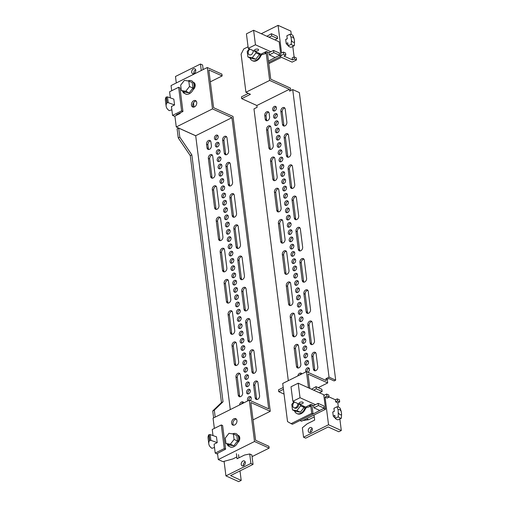 <?xml version="1.0" encoding="UTF-8"?>
<svg xmlns="http://www.w3.org/2000/svg" width="507" height="507" viewBox="0 0 507 507"><rect width="100%" height="100%" fill="white"/><g stroke="black" fill="none" stroke-linecap="round" stroke-linejoin="round"><path stroke-width="0.76" d="M236.82 365.338A2.89 2.041 -65.7 0 0 238.689 361.706L236.395 343.556A2.89 2.041 -65.7 0 0 235.394 342.01A2.89 2.041 -65.7 0 0 233.005 342.783A2.89 2.041 -65.7 0 0 232.022 345.73L234.316 363.887A2.89 2.041 -65.7 0 0 235.311 365.433A2.89 2.041 -65.7 0 0 236.82 365.338M250.274 400.562A2.478 1.749 -65.7 0 0 250.376 396.588A2.478 1.749 -65.7 0 0 249.083 396.67A2.478 1.749 -65.7 0 0 247.581 398.616A2.478 1.749 -65.7 0 0 247.917 400.803M250.946 397.095A2.478 1.749 -65.7 0 0 250.407 397.273A2.478 1.749 -65.7 0 0 248.81 400.359M250.464 341.946A2.89 2.041 -65.7 0 0 252.334 338.315L250.04 320.158A2.89 2.041 -65.7 0 0 249.038 318.611A2.89 2.041 -65.7 0 0 246.649 319.391A2.89 2.041 -65.7 0 0 245.667 322.338L247.961 340.495A2.89 2.041 -65.7 0 0 248.956 342.035A2.89 2.041 -65.7 0 0 250.464 341.946M226.8 154.584A2.89 2.041 -65.7 0 0 228.663 150.953L227.009 137.885A2.89 2.041 -65.7 0 0 226.014 136.339A2.89 2.041 -65.7 0 0 223.625 137.112A2.89 2.041 -65.7 0 0 222.636 140.065L224.29 153.133A2.89 2.041 -65.7 0 0 225.285 154.679A2.89 2.041 -65.7 0 0 226.8 154.584M209.53 149.299A2.89 2.041 -65.7 0 0 211.394 145.667L210.937 142.036A2.89 2.041 -65.7 0 0 209.936 140.49A2.89 2.041 -65.7 0 0 207.547 141.263A2.89 2.041 -65.7 0 0 206.564 144.216L207.021 147.841A2.89 2.041 -65.7 0 0 208.022 149.388A2.89 2.041 -65.7 0 0 209.53 149.299M257.714 399.313A2.89 2.041 -65.7 0 0 259.578 395.682L257.93 382.614A2.89 2.041 -65.7 0 0 256.929 381.068A2.89 2.041 -65.7 0 0 254.539 381.841A2.89 2.041 -65.7 0 0 253.557 384.788L255.205 397.862A2.89 2.041 -65.7 0 0 256.206 399.408A2.89 2.041 -65.7 0 0 257.714 399.313M240.768 396.563A2.89 2.041 -65.7 0 0 242.631 392.938L240.337 374.781A2.89 2.041 -65.7 0 0 239.342 373.234A2.89 2.041 -65.7 0 0 236.953 374.008A2.89 2.041 -65.7 0 0 235.964 376.961L238.258 395.111A2.89 2.041 -65.7 0 0 239.253 396.658A2.89 2.041 -65.7 0 0 240.768 396.563M254.413 373.171A2.89 2.041 -65.7 0 0 256.276 369.54L253.982 351.383A2.89 2.041 -65.7 0 0 252.987 349.843A2.89 2.041 -65.7 0 0 250.597 350.616A2.89 2.041 -65.7 0 0 249.609 353.563L251.903 371.72A2.89 2.041 -65.7 0 0 252.904 373.266A2.89 2.041 -65.7 0 0 254.413 373.171M193.706 100.716A3.511 2.484 -65.7 0 0 191.469 103.967A3.511 2.484 -65.7 0 0 192.654 107.002A3.511 2.484 -65.7 0 0 194.485 106.888A3.511 2.484 -65.7 0 0 196.716 103.643A3.511 2.484 -65.7 0 0 195.537 100.608A3.511 2.484 -65.7 0 0 193.706 100.716M196.139 101.045A3.511 2.484 -65.7 0 0 195.037 101.318A3.511 2.484 -65.7 0 0 192.913 104.068A3.511 2.484 -65.7 0 0 193.382 107.161M233.885 418.788A3.511 2.484 -65.7 0 0 231.655 422.039A3.511 2.484 -65.7 0 0 232.833 425.075A3.511 2.484 -65.7 0 0 234.665 424.961A3.511 2.484 -65.7 0 0 236.902 421.716A3.511 2.484 -65.7 0 0 235.723 418.681A3.511 2.484 -65.7 0 0 233.885 418.788M236.319 419.118A3.511 2.484 -65.7 0 0 235.216 419.39A3.511 2.484 -65.7 0 0 233.093 422.141A3.511 2.484 -65.7 0 0 233.562 425.234M246.522 310.715A2.89 2.041 -65.7 0 0 248.386 307.084L246.091 288.933A2.89 2.041 -65.7 0 0 245.096 287.387A2.89 2.041 -65.7 0 0 242.707 288.16A2.89 2.041 -65.7 0 0 241.719 291.113L244.013 309.264A2.89 2.041 -65.7 0 0 245.014 310.81A2.89 2.041 -65.7 0 0 246.522 310.715M242.574 279.49A2.89 2.041 -65.7 0 0 244.444 275.859L242.15 257.708A2.89 2.041 -65.7 0 0 241.148 256.162A2.89 2.041 -65.7 0 0 238.759 256.935A2.89 2.041 -65.7 0 0 237.777 259.882L240.071 278.039A2.89 2.041 -65.7 0 0 241.066 279.585A2.89 2.041 -65.7 0 0 242.574 279.49M238.632 248.265A2.89 2.041 -65.7 0 0 240.495 244.634L238.201 226.477A2.89 2.041 -65.7 0 0 237.206 224.937A2.89 2.041 -65.7 0 0 234.817 225.71A2.89 2.041 -65.7 0 0 233.828 228.657L236.123 246.814A2.89 2.041 -65.7 0 0 237.124 248.36A2.89 2.041 -65.7 0 0 238.632 248.265M234.69 217.04A2.89 2.041 -65.7 0 0 236.554 213.409L234.259 195.252A2.89 2.041 -65.7 0 0 233.264 193.706A2.89 2.041 -65.7 0 0 230.875 194.485A2.89 2.041 -65.7 0 0 229.886 197.432L232.181 215.589A2.89 2.041 -65.7 0 0 233.176 217.129A2.89 2.041 -65.7 0 0 234.69 217.04M230.742 185.809A2.89 2.041 -65.7 0 0 232.605 182.184L230.317 164.027A2.89 2.041 -65.7 0 0 229.316 162.481A2.89 2.041 -65.7 0 0 226.927 163.254A2.89 2.041 -65.7 0 0 225.945 166.207L228.232 184.358A2.89 2.041 -65.7 0 0 229.234 185.904A2.89 2.041 -65.7 0 0 230.742 185.809M248.164 389.408A2.478 1.749 -65.7 0 0 246.586 391.702A2.478 1.749 -65.7 0 0 247.416 393.844A2.478 1.749 -65.7 0 0 248.715 393.762A2.478 1.749 -65.7 0 0 250.287 391.474A2.478 1.749 -65.7 0 0 249.457 389.325A2.478 1.749 -65.7 0 0 248.164 389.408M250.027 389.832A2.478 1.749 -65.7 0 0 249.495 390.01A2.478 1.749 -65.7 0 0 248.177 393.939M247.245 382.145A2.478 1.749 -65.7 0 0 245.667 384.439A2.478 1.749 -65.7 0 0 246.503 386.581A2.478 1.749 -65.7 0 0 247.796 386.505A2.478 1.749 -65.7 0 0 249.374 384.211A2.478 1.749 -65.7 0 0 248.538 382.063A2.478 1.749 -65.7 0 0 247.245 382.145M249.114 382.57A2.478 1.749 -65.7 0 0 248.576 382.747A2.478 1.749 -65.7 0 0 247.258 386.676M246.326 374.882A2.478 1.749 -65.7 0 0 244.748 377.176A2.478 1.749 -65.7 0 0 245.584 379.318A2.478 1.749 -65.7 0 0 246.877 379.242A2.478 1.749 -65.7 0 0 248.455 376.948A2.478 1.749 -65.7 0 0 247.619 374.806A2.478 1.749 -65.7 0 0 246.326 374.882M248.196 375.307A2.478 1.749 -65.7 0 0 247.657 375.484A2.478 1.749 -65.7 0 0 246.339 379.413M245.407 367.619A2.478 1.749 -65.7 0 0 243.835 369.914A2.478 1.749 -65.7 0 0 244.666 372.056A2.478 1.749 -65.7 0 0 245.958 371.98A2.478 1.749 -65.7 0 0 247.536 369.685A2.478 1.749 -65.7 0 0 246.706 367.543A2.478 1.749 -65.7 0 0 245.407 367.619M247.277 368.05A2.478 1.749 -65.7 0 0 246.738 368.221A2.478 1.749 -65.7 0 0 245.426 372.151M244.494 360.357A2.478 1.749 -65.7 0 0 242.916 362.651A2.478 1.749 -65.7 0 0 243.747 364.793A2.478 1.749 -65.7 0 0 245.046 364.717A2.478 1.749 -65.7 0 0 246.617 362.423A2.478 1.749 -65.7 0 0 245.787 360.281A2.478 1.749 -65.7 0 0 244.494 360.357M246.358 360.788A2.478 1.749 -65.7 0 0 245.825 360.959A2.478 1.749 -65.7 0 0 244.507 364.888M243.575 353.1A2.478 1.749 -65.7 0 0 241.997 355.388A2.478 1.749 -65.7 0 0 242.834 357.536A2.478 1.749 -65.7 0 0 244.127 357.454A2.478 1.749 -65.7 0 0 245.705 355.16A2.478 1.749 -65.7 0 0 244.868 353.018A2.478 1.749 -65.7 0 0 243.575 353.1M245.445 353.525A2.478 1.749 -65.7 0 0 244.906 353.696A2.478 1.749 -65.7 0 0 243.588 357.631M242.657 345.837A2.478 1.749 -65.7 0 0 241.078 348.125A2.478 1.749 -65.7 0 0 241.915 350.274A2.478 1.749 -65.7 0 0 243.208 350.191A2.478 1.749 -65.7 0 0 244.786 347.897A2.478 1.749 -65.7 0 0 243.949 345.755A2.478 1.749 -65.7 0 0 242.657 345.837M244.526 346.262A2.478 1.749 -65.7 0 0 243.987 346.433A2.478 1.749 -65.7 0 0 242.669 350.369M241.738 338.575A2.478 1.749 -65.7 0 0 240.166 340.869A2.478 1.749 -65.7 0 0 240.996 343.011A2.478 1.749 -65.7 0 0 242.289 342.928A2.478 1.749 -65.7 0 0 243.867 340.641A2.478 1.749 -65.7 0 0 243.037 338.492A2.478 1.749 -65.7 0 0 241.738 338.575M243.607 338.999A2.478 1.749 -65.7 0 0 243.068 339.177A2.478 1.749 -65.7 0 0 241.757 343.106M240.825 331.312A2.478 1.749 -65.7 0 0 239.247 333.606A2.478 1.749 -65.7 0 0 240.077 335.748A2.478 1.749 -65.7 0 0 241.376 335.666A2.478 1.749 -65.7 0 0 242.948 333.378A2.478 1.749 -65.7 0 0 242.118 331.229A2.478 1.749 -65.7 0 0 240.825 331.312M242.688 331.736A2.478 1.749 -65.7 0 0 242.156 331.914A2.478 1.749 -65.7 0 0 240.838 335.843M239.906 324.049A2.478 1.749 -65.7 0 0 238.328 326.343A2.478 1.749 -65.7 0 0 239.165 328.485A2.478 1.749 -65.7 0 0 240.457 328.409A2.478 1.749 -65.7 0 0 242.035 326.115A2.478 1.749 -65.7 0 0 241.199 323.973A2.478 1.749 -65.7 0 0 239.906 324.049M241.776 324.474A2.478 1.749 -65.7 0 0 241.237 324.651A2.478 1.749 -65.7 0 0 239.919 328.58M238.987 316.786A2.478 1.749 -65.7 0 0 237.409 319.08A2.478 1.749 -65.7 0 0 238.246 321.223A2.478 1.749 -65.7 0 0 239.538 321.146A2.478 1.749 -65.7 0 0 241.117 318.852A2.478 1.749 -65.7 0 0 240.28 316.71A2.478 1.749 -65.7 0 0 238.987 316.786M240.857 317.211A2.478 1.749 -65.7 0 0 240.318 317.388A2.478 1.749 -65.7 0 0 239 321.318M238.068 309.524A2.478 1.749 -65.7 0 0 236.496 311.818A2.478 1.749 -65.7 0 0 237.327 313.96A2.478 1.749 -65.7 0 0 238.62 313.884A2.478 1.749 -65.7 0 0 240.198 311.59A2.478 1.749 -65.7 0 0 239.367 309.447A2.478 1.749 -65.7 0 0 238.068 309.524M239.938 309.954A2.478 1.749 -65.7 0 0 239.399 310.126A2.478 1.749 -65.7 0 0 238.087 314.055M237.156 302.261A2.478 1.749 -65.7 0 0 235.578 304.555A2.478 1.749 -65.7 0 0 236.408 306.703A2.478 1.749 -65.7 0 0 237.707 306.621A2.478 1.749 -65.7 0 0 239.279 304.327A2.478 1.749 -65.7 0 0 238.448 302.185A2.478 1.749 -65.7 0 0 237.156 302.261M239.019 302.692A2.478 1.749 -65.7 0 0 238.486 302.863A2.478 1.749 -65.7 0 0 237.168 306.792M236.237 295.004A2.478 1.749 -65.7 0 0 234.659 297.292A2.478 1.749 -65.7 0 0 235.495 299.441A2.478 1.749 -65.7 0 0 236.788 299.358A2.478 1.749 -65.7 0 0 238.366 297.064A2.478 1.749 -65.7 0 0 237.53 294.922A2.478 1.749 -65.7 0 0 236.237 295.004M238.1 295.429A2.478 1.749 -65.7 0 0 237.568 295.6A2.478 1.749 -65.7 0 0 236.249 299.536M235.318 287.742A2.478 1.749 -65.7 0 0 233.74 290.029A2.478 1.749 -65.7 0 0 234.576 292.178A2.478 1.749 -65.7 0 0 235.869 292.095A2.478 1.749 -65.7 0 0 237.447 289.808A2.478 1.749 -65.7 0 0 236.611 287.659A2.478 1.749 -65.7 0 0 235.318 287.742M237.187 288.166A2.478 1.749 -65.7 0 0 236.649 288.337A2.478 1.749 -65.7 0 0 235.33 292.273M234.399 280.479A2.478 1.749 -65.7 0 0 232.827 282.773A2.478 1.749 -65.7 0 0 233.657 284.915A2.478 1.749 -65.7 0 0 234.95 284.833A2.478 1.749 -65.7 0 0 236.528 282.545A2.478 1.749 -65.7 0 0 235.698 280.396A2.478 1.749 -65.7 0 0 234.399 280.479M236.268 280.903A2.478 1.749 -65.7 0 0 235.73 281.081A2.478 1.749 -65.7 0 0 234.418 285.01M233.486 273.216A2.478 1.749 -65.7 0 0 231.908 275.51A2.478 1.749 -65.7 0 0 232.738 277.652A2.478 1.749 -65.7 0 0 234.031 277.57A2.478 1.749 -65.7 0 0 235.609 275.282A2.478 1.749 -65.7 0 0 234.779 273.134A2.478 1.749 -65.7 0 0 233.486 273.216M235.349 273.641A2.478 1.749 -65.7 0 0 234.817 273.818A2.478 1.749 -65.7 0 0 233.499 277.747M232.567 265.953A2.478 1.749 -65.7 0 0 230.989 268.247A2.478 1.749 -65.7 0 0 231.826 270.389A2.478 1.749 -65.7 0 0 233.119 270.313A2.478 1.749 -65.7 0 0 234.697 268.019A2.478 1.749 -65.7 0 0 233.86 265.877A2.478 1.749 -65.7 0 0 232.567 265.953M234.43 266.378A2.478 1.749 -65.7 0 0 233.898 266.555A2.478 1.749 -65.7 0 0 232.58 270.485M231.648 258.69A2.478 1.749 -65.7 0 0 230.07 260.985A2.478 1.749 -65.7 0 0 230.907 263.127A2.478 1.749 -65.7 0 0 232.2 263.051A2.478 1.749 -65.7 0 0 233.778 260.756A2.478 1.749 -65.7 0 0 232.941 258.614A2.478 1.749 -65.7 0 0 231.648 258.69M233.518 259.115A2.478 1.749 -65.7 0 0 232.979 259.292A2.478 1.749 -65.7 0 0 231.661 263.222M230.729 251.428A2.478 1.749 -65.7 0 0 229.158 253.722A2.478 1.749 -65.7 0 0 229.988 255.864A2.478 1.749 -65.7 0 0 231.281 255.788A2.478 1.749 -65.7 0 0 232.859 253.494A2.478 1.749 -65.7 0 0 232.029 251.352A2.478 1.749 -65.7 0 0 230.729 251.428M232.599 251.859A2.478 1.749 -65.7 0 0 232.06 252.03A2.478 1.749 -65.7 0 0 230.748 255.959M229.817 244.165A2.478 1.749 -65.7 0 0 228.239 246.459A2.478 1.749 -65.7 0 0 229.069 248.607A2.478 1.749 -65.7 0 0 230.362 248.525A2.478 1.749 -65.7 0 0 231.94 246.231A2.478 1.749 -65.7 0 0 231.11 244.089A2.478 1.749 -65.7 0 0 229.817 244.165M231.68 244.596A2.478 1.749 -65.7 0 0 231.148 244.767A2.478 1.749 -65.7 0 0 229.829 248.703M228.898 236.908A2.478 1.749 -65.7 0 0 227.32 239.196A2.478 1.749 -65.7 0 0 228.15 241.345A2.478 1.749 -65.7 0 0 229.449 241.262A2.478 1.749 -65.7 0 0 231.027 238.968A2.478 1.749 -65.7 0 0 230.191 236.826A2.478 1.749 -65.7 0 0 228.898 236.908M230.761 237.333A2.478 1.749 -65.7 0 0 230.229 237.504A2.478 1.749 -65.7 0 0 228.911 241.44M227.979 229.646A2.478 1.749 -65.7 0 0 226.401 231.933A2.478 1.749 -65.7 0 0 227.237 234.082A2.478 1.749 -65.7 0 0 228.53 234A2.478 1.749 -65.7 0 0 230.108 231.712A2.478 1.749 -65.7 0 0 229.272 229.563A2.478 1.749 -65.7 0 0 227.979 229.646M229.848 230.07A2.478 1.749 -65.7 0 0 229.31 230.241A2.478 1.749 -65.7 0 0 227.992 234.177M227.06 222.383A2.478 1.749 -65.7 0 0 225.488 224.677A2.478 1.749 -65.7 0 0 226.318 226.819A2.478 1.749 -65.7 0 0 227.611 226.737A2.478 1.749 -65.7 0 0 229.189 224.449A2.478 1.749 -65.7 0 0 228.359 222.3A2.478 1.749 -65.7 0 0 227.06 222.383M228.93 222.807A2.478 1.749 -65.7 0 0 228.391 222.985A2.478 1.749 -65.7 0 0 227.079 226.914M226.147 215.12A2.478 1.749 -65.7 0 0 224.569 217.414A2.478 1.749 -65.7 0 0 225.4 219.556A2.478 1.749 -65.7 0 0 226.692 219.48A2.478 1.749 -65.7 0 0 228.27 217.186A2.478 1.749 -65.7 0 0 227.44 215.038A2.478 1.749 -65.7 0 0 226.147 215.12M228.011 215.545A2.478 1.749 -65.7 0 0 227.478 215.722A2.478 1.749 -65.7 0 0 226.16 219.651M225.228 207.857A2.478 1.749 -65.7 0 0 223.65 210.152A2.478 1.749 -65.7 0 0 224.481 212.294A2.478 1.749 -65.7 0 0 225.78 212.218A2.478 1.749 -65.7 0 0 227.358 209.923A2.478 1.749 -65.7 0 0 226.521 207.781A2.478 1.749 -65.7 0 0 225.228 207.857M227.092 208.282A2.478 1.749 -65.7 0 0 226.559 208.459A2.478 1.749 -65.7 0 0 225.241 212.389M224.309 200.595A2.478 1.749 -65.7 0 0 222.731 202.889A2.478 1.749 -65.7 0 0 223.568 205.031A2.478 1.749 -65.7 0 0 224.861 204.955A2.478 1.749 -65.7 0 0 226.439 202.661A2.478 1.749 -65.7 0 0 225.602 200.518A2.478 1.749 -65.7 0 0 224.309 200.595M226.179 201.025A2.478 1.749 -65.7 0 0 225.64 201.197A2.478 1.749 -65.7 0 0 224.322 205.126M223.391 193.332A2.478 1.749 -65.7 0 0 221.812 195.626A2.478 1.749 -65.7 0 0 222.649 197.768A2.478 1.749 -65.7 0 0 223.942 197.692A2.478 1.749 -65.7 0 0 225.52 195.398A2.478 1.749 -65.7 0 0 224.69 193.256A2.478 1.749 -65.7 0 0 223.391 193.332M225.26 193.763A2.478 1.749 -65.7 0 0 224.721 193.934A2.478 1.749 -65.7 0 0 223.41 197.863M222.478 186.075A2.478 1.749 -65.7 0 0 220.9 188.363A2.478 1.749 -65.7 0 0 221.73 190.512A2.478 1.749 -65.7 0 0 223.023 190.429A2.478 1.749 -65.7 0 0 224.601 188.135A2.478 1.749 -65.7 0 0 223.771 185.993A2.478 1.749 -65.7 0 0 222.478 186.075M224.341 186.5A2.478 1.749 -65.7 0 0 223.809 186.671A2.478 1.749 -65.7 0 0 222.491 190.607M221.559 178.813A2.478 1.749 -65.7 0 0 219.981 181.1A2.478 1.749 -65.7 0 0 220.811 183.249A2.478 1.749 -65.7 0 0 222.11 183.166A2.478 1.749 -65.7 0 0 223.682 180.872A2.478 1.749 -65.7 0 0 222.852 178.73A2.478 1.749 -65.7 0 0 221.559 178.813M223.422 179.237A2.478 1.749 -65.7 0 0 222.89 179.408A2.478 1.749 -65.7 0 0 221.572 183.344M220.64 171.55A2.478 1.749 -65.7 0 0 219.062 173.844A2.478 1.749 -65.7 0 0 219.899 175.986A2.478 1.749 -65.7 0 0 221.191 175.904A2.478 1.749 -65.7 0 0 222.769 173.616A2.478 1.749 -65.7 0 0 221.933 171.467A2.478 1.749 -65.7 0 0 220.64 171.55M222.51 171.974A2.478 1.749 -65.7 0 0 221.971 172.152A2.478 1.749 -65.7 0 0 220.653 176.081M219.721 164.287A2.478 1.749 -65.7 0 0 218.143 166.581A2.478 1.749 -65.7 0 0 218.98 168.723A2.478 1.749 -65.7 0 0 220.272 168.641A2.478 1.749 -65.7 0 0 221.851 166.353A2.478 1.749 -65.7 0 0 221.014 164.205A2.478 1.749 -65.7 0 0 219.721 164.287M221.591 164.712A2.478 1.749 -65.7 0 0 221.052 164.889A2.478 1.749 -65.7 0 0 219.74 168.818M218.809 157.024A2.478 1.749 -65.7 0 0 217.23 159.318A2.478 1.749 -65.7 0 0 218.061 161.46A2.478 1.749 -65.7 0 0 219.354 161.384A2.478 1.749 -65.7 0 0 220.932 159.09A2.478 1.749 -65.7 0 0 220.101 156.948A2.478 1.749 -65.7 0 0 218.809 157.024M220.672 157.449A2.478 1.749 -65.7 0 0 220.133 157.626A2.478 1.749 -65.7 0 0 218.821 161.556M217.89 149.761A2.478 1.749 -65.7 0 0 216.312 152.056A2.478 1.749 -65.7 0 0 217.142 154.198A2.478 1.749 -65.7 0 0 218.441 154.122A2.478 1.749 -65.7 0 0 220.013 151.827A2.478 1.749 -65.7 0 0 219.182 149.685A2.478 1.749 -65.7 0 0 217.89 149.761M219.753 150.186A2.478 1.749 -65.7 0 0 219.22 150.364A2.478 1.749 -65.7 0 0 217.902 154.293M216.971 142.499A2.478 1.749 -65.7 0 0 215.393 144.793A2.478 1.749 -65.7 0 0 216.229 146.935A2.478 1.749 -65.7 0 0 217.522 146.859A2.478 1.749 -65.7 0 0 219.1 144.565A2.478 1.749 -65.7 0 0 218.263 142.423A2.478 1.749 -65.7 0 0 216.971 142.499M218.84 142.93A2.478 1.749 -65.7 0 0 218.302 143.101A2.478 1.749 -65.7 0 0 216.983 147.03M216.052 135.236A2.478 1.749 -65.7 0 0 214.474 137.53A2.478 1.749 -65.7 0 0 215.31 139.679A2.478 1.749 -65.7 0 0 216.603 139.596A2.478 1.749 -65.7 0 0 218.181 137.302A2.478 1.749 -65.7 0 0 217.345 135.16A2.478 1.749 -65.7 0 0 216.052 135.236M217.921 135.667A2.478 1.749 -65.7 0 0 217.383 135.838A2.478 1.749 -65.7 0 0 216.064 139.767M232.878 334.113A2.89 2.041 -65.7 0 0 234.741 330.482L232.447 312.325A2.89 2.041 -65.7 0 0 231.452 310.785A2.89 2.041 -65.7 0 0 229.063 311.558A2.89 2.041 -65.7 0 0 228.074 314.505L230.368 332.662A2.89 2.041 -65.7 0 0 231.369 334.208A2.89 2.041 -65.7 0 0 232.878 334.113M228.93 302.888A2.89 2.041 -65.7 0 0 230.799 299.257L228.505 281.1A2.89 2.041 -65.7 0 0 227.504 279.553A2.89 2.041 -65.7 0 0 225.114 280.333A2.89 2.041 -65.7 0 0 224.132 283.28L226.426 301.437A2.89 2.041 -65.7 0 0 227.421 302.977A2.89 2.041 -65.7 0 0 228.93 302.888M224.988 271.663A2.89 2.041 -65.7 0 0 226.851 268.032L224.557 249.875A2.89 2.041 -65.7 0 0 223.562 248.329A2.89 2.041 -65.7 0 0 221.172 249.102A2.89 2.041 -65.7 0 0 220.184 252.055L222.478 270.206A2.89 2.041 -65.7 0 0 223.479 271.752A2.89 2.041 -65.7 0 0 224.988 271.663M221.039 240.432A2.89 2.041 -65.7 0 0 222.909 236.801L220.615 218.65A2.89 2.041 -65.7 0 0 219.62 217.104A2.89 2.041 -65.7 0 0 217.224 217.877A2.89 2.041 -65.7 0 0 216.242 220.824L218.536 238.981A2.89 2.041 -65.7 0 0 219.531 240.527A2.89 2.041 -65.7 0 0 221.039 240.432M217.097 209.207A2.89 2.041 -65.7 0 0 218.961 205.576L216.666 187.419A2.89 2.041 -65.7 0 0 215.671 185.879A2.89 2.041 -65.7 0 0 213.282 186.652A2.89 2.041 -65.7 0 0 212.294 189.599L214.588 207.756A2.89 2.041 -65.7 0 0 215.589 209.302A2.89 2.041 -65.7 0 0 217.097 209.207M213.155 177.982A2.89 2.041 -65.7 0 0 215.019 174.351L212.725 156.194A2.89 2.041 -65.7 0 0 211.73 154.648A2.89 2.041 -65.7 0 0 209.34 155.427A2.89 2.041 -65.7 0 0 208.352 158.374L210.646 176.531A2.89 2.041 -65.7 0 0 211.641 178.071A2.89 2.041 -65.7 0 0 213.155 177.982M210.335 81.823L222.142 75.942L221.908 74.123L207.274 67.52L171.043 85.575L171.696 90.74M222.142 75.942L208.833 69.934L213.605 107.699L233.03 116.464L270.275 411.297L250.851 402.533L255.623 440.291L268.925 446.299L269.154 448.112L254.52 441.508L249.292 400.118L268.716 408.883L231.927 117.681L212.503 108.91L207.274 67.52M212.313 155.123A2.89 2.041 -65.7 0 0 209.683 158.976L211.977 177.127A2.89 2.041 -65.7 0 0 212.389 178.198M216.261 186.348A2.89 2.041 -65.7 0 0 213.624 190.201L215.919 208.358A2.89 2.041 -65.7 0 0 216.331 209.429M220.203 217.579A2.89 2.041 -65.7 0 0 217.573 221.426L219.867 239.583A2.89 2.041 -65.7 0 0 220.279 240.654M224.151 248.804A2.89 2.041 -65.7 0 0 221.515 252.651L223.809 270.808A2.89 2.041 -65.7 0 0 224.221 271.879M228.093 280.029A2.89 2.041 -65.7 0 0 225.463 283.882L227.757 302.033A2.89 2.041 -65.7 0 0 228.163 303.104M232.035 311.254A2.89 2.041 -65.7 0 0 229.405 315.107L231.699 333.264A2.89 2.041 -65.7 0 0 232.111 334.335M229.905 162.956A2.89 2.041 -65.7 0 0 227.269 166.803L229.563 184.96A2.89 2.041 -65.7 0 0 229.975 186.031M233.847 194.181A2.89 2.041 -65.7 0 0 231.217 198.034L233.512 216.185A2.89 2.041 -65.7 0 0 233.923 217.256M237.796 225.406A2.89 2.041 -65.7 0 0 235.159 229.259L237.453 247.416A2.89 2.041 -65.7 0 0 237.865 248.487M241.738 256.637A2.89 2.041 -65.7 0 0 239.108 260.484L241.402 278.641A2.89 2.041 -65.7 0 0 241.814 279.712M245.686 287.862A2.89 2.041 -65.7 0 0 243.049 291.709L245.344 309.866A2.89 2.041 -65.7 0 0 245.756 310.937M193.091 89.733A4.335 3.067 -65.7 0 0 195.189 85.715A4.335 3.067 -65.7 0 0 193.674 82.426M182.71 91.178A4.335 3.067 -65.7 0 0 184.174 93.282A4.335 3.067 -65.7 0 0 184.744 93.453M231.927 117.681L195.696 135.73L176.271 126.965L174.896 116.071L180.207 113.429L180.137 112.884M176.271 126.965L212.503 108.91M236.395 457.162L232.802 458.955L222.934 461.662L218.289 459.564L254.52 441.508M252.061 456.63L269.154 448.112M213.618 417.888L212.744 410.955L221.47 402.564L190.283 155.655L178.249 137.904L177.108 128.879L178.673 128.1L195.702 135.787L230.292 409.58M235.983 342.485A2.89 2.041 -65.7 0 0 233.353 346.332L235.647 364.489A2.89 2.041 -65.7 0 0 236.053 365.56M249.628 319.087A2.89 2.041 -65.7 0 0 246.998 322.94L249.292 341.091A2.89 2.041 -65.7 0 0 249.698 342.162M226.604 136.814A2.89 2.041 -65.7 0 0 223.967 140.661L225.621 153.735A2.89 2.041 -65.7 0 0 226.033 154.806M210.525 140.965A2.89 2.041 -65.7 0 0 207.895 144.812L208.352 148.443A2.89 2.041 -65.7 0 0 208.764 149.514M243.55 402.393A2.89 2.041 -65.7 0 0 241.364 404.066M257.518 381.543A2.89 2.041 -65.7 0 0 254.888 385.39L256.536 398.464A2.89 2.041 -65.7 0 0 256.948 399.535M239.925 373.71A2.89 2.041 -65.7 0 0 237.295 377.557L239.589 395.714A2.89 2.041 -65.7 0 0 240.001 396.785M253.57 350.312A2.89 2.041 -65.7 0 0 250.94 354.165L253.234 372.322A2.89 2.041 -65.7 0 0 253.646 373.393M253.044 419.885L270.275 411.297M237.675 442.662A4.335 3.067 -65.7 0 0 239.779 438.644A4.335 3.067 -65.7 0 0 238.265 435.355M227.294 444.107A4.335 3.067 -65.7 0 0 228.758 446.217A4.335 3.067 -65.7 0 0 229.329 446.382M214.353 428.421L213.06 418.174L249.292 400.118M218.289 459.564L217.509 453.391L225.602 449.164L222.624 425.563L221.293 424.961L212.237 429.473L213.003 435.57M215.183 417.109L214.309 410.176L223.036 401.785L191.842 154.882L179.814 137.124L178.673 128.1M243.804 402.85A2.89 2.041 -65.7 0 0 242.967 401.918A2.89 2.041 -65.7 0 0 239.583 404.954M178.249 137.904L179.814 137.124M190.283 155.655L191.842 154.882M221.47 402.564L223.036 401.785M212.744 410.955L214.309 410.176M295.03 336.591A2.89 2.041 -65.7 0 0 296.893 332.96L294.599 314.803A2.89 2.041 -65.7 0 0 293.604 313.256A2.89 2.041 -65.7 0 0 291.214 314.029A2.89 2.041 -65.7 0 0 290.226 316.983L292.52 335.133A2.89 2.041 -65.7 0 0 293.521 336.68A2.89 2.041 -65.7 0 0 295.03 336.591M307.85 372.265A2.478 1.749 -65.7 0 0 309.416 369.971A2.478 1.749 -65.7 0 0 308.579 367.835A2.478 1.749 -65.7 0 0 307.286 367.917A2.478 1.749 -65.7 0 0 305.981 371.865M307.071 371.916A2.478 1.749 114.3 0 1 308.617 368.519A2.478 1.749 114.3 0 1 309.156 368.342M308.674 313.193A2.89 2.041 -65.7 0 0 310.538 309.562L308.243 291.405A2.89 2.041 -65.7 0 0 307.248 289.865A2.89 2.041 -65.7 0 0 304.859 290.638A2.89 2.041 -65.7 0 0 303.87 293.585L306.165 311.742A2.89 2.041 -65.7 0 0 307.166 313.288A2.89 2.041 -65.7 0 0 308.674 313.193M285.004 125.837A2.89 2.041 -65.7 0 0 286.867 122.206L285.219 109.132A2.89 2.041 -65.7 0 0 284.218 107.585A2.89 2.041 -65.7 0 0 281.829 108.365A2.89 2.041 -65.7 0 0 280.846 111.312L282.494 124.38A2.89 2.041 -65.7 0 0 283.495 125.926A2.89 2.041 -65.7 0 0 285.004 125.837M267.734 120.546A2.89 2.041 -65.7 0 0 269.604 116.914L269.141 113.283A2.89 2.041 -65.7 0 0 268.146 111.736A2.89 2.041 -65.7 0 0 265.757 112.516A2.89 2.041 -65.7 0 0 264.768 115.463L265.231 119.094A2.89 2.041 -65.7 0 0 266.226 120.641A2.89 2.041 -65.7 0 0 267.734 120.546M315.918 370.56A2.89 2.041 -65.7 0 0 317.788 366.929L316.134 353.861A2.89 2.041 -65.7 0 0 315.139 352.314A2.89 2.041 -65.7 0 0 312.749 353.087A2.89 2.041 -65.7 0 0 311.761 356.041L313.415 369.109A2.89 2.041 -65.7 0 0 314.41 370.655A2.89 2.041 -65.7 0 0 315.918 370.56M298.972 367.816A2.89 2.041 -65.7 0 0 300.841 364.184L298.547 346.028A2.89 2.041 -65.7 0 0 297.546 344.481A2.89 2.041 -65.7 0 0 295.156 345.261A2.89 2.041 -65.7 0 0 294.174 348.208L296.468 366.365A2.89 2.041 -65.7 0 0 297.463 367.905A2.89 2.041 -65.7 0 0 298.972 367.816M312.616 344.418A2.89 2.041 -65.7 0 0 314.486 340.786L312.192 322.636A2.89 2.041 -65.7 0 0 311.19 321.089A2.89 2.041 -65.7 0 0 308.801 321.863A2.89 2.041 -65.7 0 0 307.819 324.81L310.113 342.966A2.89 2.041 -65.7 0 0 311.108 344.513A2.89 2.041 -65.7 0 0 312.616 344.418M304.726 281.968A2.89 2.041 -65.7 0 0 306.596 278.337L304.301 260.18A2.89 2.041 -65.7 0 0 303.3 258.633A2.89 2.041 -65.7 0 0 300.911 259.413A2.89 2.041 -65.7 0 0 299.929 262.36L302.223 280.517A2.89 2.041 -65.7 0 0 303.218 282.057A2.89 2.041 -65.7 0 0 304.726 281.968M300.784 250.737A2.89 2.041 -65.7 0 0 302.647 247.112L300.353 228.955A2.89 2.041 -65.7 0 0 299.358 227.409A2.89 2.041 -65.7 0 0 296.969 228.182A2.89 2.041 -65.7 0 0 295.98 231.135L298.274 249.286A2.89 2.041 -65.7 0 0 299.276 250.832A2.89 2.041 -65.7 0 0 300.784 250.737M296.836 219.512A2.89 2.041 -65.7 0 0 298.705 215.881L296.411 197.73A2.89 2.041 -65.7 0 0 295.41 196.184A2.89 2.041 -65.7 0 0 293.021 196.957A2.89 2.041 -65.7 0 0 292.038 199.904L294.333 218.061A2.89 2.041 -65.7 0 0 295.328 219.607A2.89 2.041 -65.7 0 0 296.836 219.512M292.894 188.287A2.89 2.041 -65.7 0 0 294.757 184.656L292.463 166.499A2.89 2.041 -65.7 0 0 291.468 164.959A2.89 2.041 -65.7 0 0 289.079 165.732A2.89 2.041 -65.7 0 0 288.09 168.679L290.384 186.836A2.89 2.041 -65.7 0 0 291.386 188.382A2.89 2.041 -65.7 0 0 292.894 188.287M288.952 157.062A2.89 2.041 -65.7 0 0 290.815 153.431L288.521 135.274A2.89 2.041 -65.7 0 0 287.526 133.728A2.89 2.041 -65.7 0 0 285.137 134.507A2.89 2.041 -65.7 0 0 284.148 137.454L286.442 155.611A2.89 2.041 -65.7 0 0 287.437 157.151A2.89 2.041 -65.7 0 0 288.952 157.062M306.367 360.654A2.478 1.749 -65.7 0 0 304.789 362.949A2.478 1.749 -65.7 0 0 305.626 365.091A2.478 1.749 -65.7 0 0 306.919 365.015A2.478 1.749 -65.7 0 0 308.497 362.72A2.478 1.749 -65.7 0 0 307.66 360.578A2.478 1.749 -65.7 0 0 306.367 360.654M306.38 365.186A2.478 1.749 114.3 0 1 307.698 361.257A2.478 1.749 114.3 0 1 308.237 361.079M305.448 353.392A2.478 1.749 -65.7 0 0 303.877 355.686A2.478 1.749 -65.7 0 0 304.707 357.828A2.478 1.749 -65.7 0 0 306 357.752A2.478 1.749 -65.7 0 0 307.578 355.458A2.478 1.749 -65.7 0 0 306.748 353.316A2.478 1.749 -65.7 0 0 305.448 353.392M305.468 357.923A2.478 1.749 114.3 0 1 306.779 353.994A2.478 1.749 114.3 0 1 307.318 353.823M304.536 346.129A2.478 1.749 -65.7 0 0 302.958 348.423A2.478 1.749 -65.7 0 0 303.788 350.565A2.478 1.749 -65.7 0 0 305.087 350.489A2.478 1.749 -65.7 0 0 306.659 348.195A2.478 1.749 -65.7 0 0 305.829 346.053A2.478 1.749 -65.7 0 0 304.536 346.129M304.549 350.66A2.478 1.749 114.3 0 1 305.867 346.731A2.478 1.749 114.3 0 1 306.399 346.56M303.617 338.872A2.478 1.749 -65.7 0 0 302.039 341.16A2.478 1.749 -65.7 0 0 302.875 343.309A2.478 1.749 -65.7 0 0 304.168 343.226A2.478 1.749 -65.7 0 0 305.746 340.932A2.478 1.749 -65.7 0 0 304.91 338.79A2.478 1.749 -65.7 0 0 303.617 338.872M303.63 343.404A2.478 1.749 114.3 0 1 304.948 339.468A2.478 1.749 114.3 0 1 305.487 339.297M302.698 331.61A2.478 1.749 -65.7 0 0 301.12 333.898A2.478 1.749 -65.7 0 0 301.957 336.046A2.478 1.749 -65.7 0 0 303.249 335.964A2.478 1.749 -65.7 0 0 304.827 333.669A2.478 1.749 -65.7 0 0 303.991 331.527A2.478 1.749 -65.7 0 0 302.698 331.61M302.711 336.141A2.478 1.749 114.3 0 1 304.029 332.205A2.478 1.749 114.3 0 1 304.568 332.034M301.779 324.347A2.478 1.749 -65.7 0 0 300.207 326.641A2.478 1.749 -65.7 0 0 301.038 328.783A2.478 1.749 -65.7 0 0 302.33 328.701A2.478 1.749 -65.7 0 0 303.908 326.413A2.478 1.749 -65.7 0 0 303.078 324.265A2.478 1.749 -65.7 0 0 301.779 324.347M301.798 328.878A2.478 1.749 114.3 0 1 303.11 324.949A2.478 1.749 114.3 0 1 303.649 324.772M300.866 317.084A2.478 1.749 -65.7 0 0 299.288 319.378A2.478 1.749 -65.7 0 0 300.119 321.52A2.478 1.749 -65.7 0 0 301.418 321.438A2.478 1.749 -65.7 0 0 302.99 319.15A2.478 1.749 -65.7 0 0 302.159 317.002A2.478 1.749 -65.7 0 0 300.866 317.084M300.879 321.615A2.478 1.749 114.3 0 1 302.197 317.686A2.478 1.749 114.3 0 1 302.73 317.509M299.948 309.821A2.478 1.749 -65.7 0 0 298.37 312.116A2.478 1.749 -65.7 0 0 299.206 314.258A2.478 1.749 -65.7 0 0 300.499 314.182A2.478 1.749 -65.7 0 0 302.077 311.887A2.478 1.749 -65.7 0 0 301.24 309.745A2.478 1.749 -65.7 0 0 299.948 309.821M299.96 314.353A2.478 1.749 114.3 0 1 301.278 310.423A2.478 1.749 114.3 0 1 301.817 310.246M299.029 302.559A2.478 1.749 -65.7 0 0 297.451 304.853A2.478 1.749 -65.7 0 0 298.287 306.995A2.478 1.749 -65.7 0 0 299.58 306.919A2.478 1.749 -65.7 0 0 301.158 304.625A2.478 1.749 -65.7 0 0 300.321 302.483A2.478 1.749 -65.7 0 0 299.029 302.559M299.041 307.09A2.478 1.749 114.3 0 1 300.359 303.161A2.478 1.749 114.3 0 1 300.898 302.983M298.11 295.296A2.478 1.749 -65.7 0 0 296.538 297.59A2.478 1.749 -65.7 0 0 297.368 299.732A2.478 1.749 -65.7 0 0 298.661 299.656A2.478 1.749 -65.7 0 0 300.239 297.362A2.478 1.749 -65.7 0 0 299.409 295.22A2.478 1.749 -65.7 0 0 298.11 295.296M298.129 299.827A2.478 1.749 114.3 0 1 299.441 295.898A2.478 1.749 114.3 0 1 299.979 295.727M297.197 288.033A2.478 1.749 -65.7 0 0 295.619 290.327A2.478 1.749 -65.7 0 0 296.449 292.476A2.478 1.749 -65.7 0 0 297.748 292.393A2.478 1.749 -65.7 0 0 299.32 290.099A2.478 1.749 -65.7 0 0 298.49 287.957A2.478 1.749 -65.7 0 0 297.197 288.033M297.21 292.571A2.478 1.749 114.3 0 1 298.528 288.635A2.478 1.749 114.3 0 1 299.06 288.464M296.278 280.777A2.478 1.749 -65.7 0 0 294.7 283.064A2.478 1.749 -65.7 0 0 295.537 285.213A2.478 1.749 -65.7 0 0 296.829 285.13A2.478 1.749 -65.7 0 0 298.408 282.836A2.478 1.749 -65.7 0 0 297.571 280.694A2.478 1.749 -65.7 0 0 296.278 280.777M296.291 285.308A2.478 1.749 114.3 0 1 297.609 281.372A2.478 1.749 114.3 0 1 298.141 281.201M295.359 273.514A2.478 1.749 -65.7 0 0 293.781 275.802A2.478 1.749 -65.7 0 0 294.618 277.95A2.478 1.749 -65.7 0 0 295.911 277.868A2.478 1.749 -65.7 0 0 297.489 275.58A2.478 1.749 -65.7 0 0 296.652 273.431A2.478 1.749 -65.7 0 0 295.359 273.514M295.372 278.045A2.478 1.749 114.3 0 1 296.69 274.11A2.478 1.749 114.3 0 1 297.229 273.938M294.44 266.251A2.478 1.749 -65.7 0 0 292.869 268.545A2.478 1.749 -65.7 0 0 293.699 270.687A2.478 1.749 -65.7 0 0 294.992 270.605A2.478 1.749 -65.7 0 0 296.57 268.317A2.478 1.749 -65.7 0 0 295.739 266.169A2.478 1.749 -65.7 0 0 294.44 266.251M294.459 270.782A2.478 1.749 114.3 0 1 295.771 266.853A2.478 1.749 114.3 0 1 296.31 266.676M293.528 258.988A2.478 1.749 -65.7 0 0 291.95 261.282A2.478 1.749 -65.7 0 0 292.78 263.425A2.478 1.749 -65.7 0 0 294.073 263.348A2.478 1.749 -65.7 0 0 295.651 261.054A2.478 1.749 -65.7 0 0 294.82 258.906A2.478 1.749 -65.7 0 0 293.528 258.988M293.54 263.52A2.478 1.749 114.3 0 1 294.859 259.59A2.478 1.749 114.3 0 1 295.391 259.413M292.609 251.726A2.478 1.749 -65.7 0 0 291.031 254.02A2.478 1.749 -65.7 0 0 291.867 256.162A2.478 1.749 -65.7 0 0 293.16 256.086A2.478 1.749 -65.7 0 0 294.738 253.792A2.478 1.749 -65.7 0 0 293.902 251.649A2.478 1.749 -65.7 0 0 292.609 251.726M292.621 256.257A2.478 1.749 114.3 0 1 293.94 252.328A2.478 1.749 114.3 0 1 294.472 252.15M291.69 244.463A2.478 1.749 -65.7 0 0 290.112 246.757A2.478 1.749 -65.7 0 0 290.948 248.899A2.478 1.749 -65.7 0 0 292.241 248.823A2.478 1.749 -65.7 0 0 293.819 246.529A2.478 1.749 -65.7 0 0 292.983 244.387A2.478 1.749 -65.7 0 0 291.69 244.463M291.702 248.994A2.478 1.749 114.3 0 1 293.021 245.065A2.478 1.749 114.3 0 1 293.559 244.887M290.771 237.2A2.478 1.749 -65.7 0 0 289.199 239.494A2.478 1.749 -65.7 0 0 290.029 241.636A2.478 1.749 -65.7 0 0 291.322 241.56A2.478 1.749 -65.7 0 0 292.9 239.266A2.478 1.749 -65.7 0 0 292.07 237.124A2.478 1.749 -65.7 0 0 290.771 237.2M290.79 241.731A2.478 1.749 114.3 0 1 292.102 237.802A2.478 1.749 114.3 0 1 292.64 237.631M289.858 229.944A2.478 1.749 -65.7 0 0 288.28 232.231A2.478 1.749 -65.7 0 0 289.11 234.38A2.478 1.749 -65.7 0 0 290.403 234.297A2.478 1.749 -65.7 0 0 291.981 232.003A2.478 1.749 -65.7 0 0 291.151 229.861A2.478 1.749 -65.7 0 0 289.858 229.944M289.871 234.475A2.478 1.749 114.3 0 1 291.189 230.539A2.478 1.749 114.3 0 1 291.721 230.368M288.939 222.681A2.478 1.749 -65.7 0 0 287.361 224.969A2.478 1.749 -65.7 0 0 288.191 227.117A2.478 1.749 -65.7 0 0 289.491 227.035A2.478 1.749 -65.7 0 0 291.069 224.74A2.478 1.749 -65.7 0 0 290.232 222.598A2.478 1.749 -65.7 0 0 288.939 222.681M288.952 227.212A2.478 1.749 114.3 0 1 290.27 223.276A2.478 1.749 114.3 0 1 290.803 223.105M288.02 215.418A2.478 1.749 -65.7 0 0 286.442 217.706A2.478 1.749 -65.7 0 0 287.279 219.854A2.478 1.749 -65.7 0 0 288.572 219.772A2.478 1.749 -65.7 0 0 290.15 217.484A2.478 1.749 -65.7 0 0 289.313 215.336A2.478 1.749 -65.7 0 0 288.02 215.418M288.033 219.949A2.478 1.749 114.3 0 1 289.351 216.02A2.478 1.749 114.3 0 1 289.89 215.843M287.101 208.155A2.478 1.749 -65.7 0 0 285.53 210.449A2.478 1.749 -65.7 0 0 286.36 212.591A2.478 1.749 -65.7 0 0 287.653 212.509A2.478 1.749 -65.7 0 0 289.231 210.221A2.478 1.749 -65.7 0 0 288.401 208.073A2.478 1.749 -65.7 0 0 287.101 208.155M287.12 212.687A2.478 1.749 114.3 0 1 288.432 208.757A2.478 1.749 114.3 0 1 288.971 208.58M286.189 200.892A2.478 1.749 -65.7 0 0 284.611 203.187A2.478 1.749 -65.7 0 0 285.441 205.329A2.478 1.749 -65.7 0 0 286.734 205.253A2.478 1.749 -65.7 0 0 288.312 202.958A2.478 1.749 -65.7 0 0 287.482 200.81A2.478 1.749 -65.7 0 0 286.189 200.892M286.202 205.424A2.478 1.749 114.3 0 1 287.52 201.494A2.478 1.749 114.3 0 1 288.052 201.317M285.27 193.63A2.478 1.749 -65.7 0 0 283.692 195.924A2.478 1.749 -65.7 0 0 284.522 198.066A2.478 1.749 -65.7 0 0 285.821 197.99A2.478 1.749 -65.7 0 0 287.393 195.696A2.478 1.749 -65.7 0 0 286.563 193.554A2.478 1.749 -65.7 0 0 285.27 193.63M285.283 198.161A2.478 1.749 114.3 0 1 286.601 194.232A2.478 1.749 114.3 0 1 287.133 194.054M284.351 186.367A2.478 1.749 -65.7 0 0 282.773 188.661A2.478 1.749 -65.7 0 0 283.609 190.803A2.478 1.749 -65.7 0 0 284.902 190.727A2.478 1.749 -65.7 0 0 286.48 188.433A2.478 1.749 -65.7 0 0 285.644 186.291A2.478 1.749 -65.7 0 0 284.351 186.367M284.364 190.898A2.478 1.749 114.3 0 1 285.682 186.969A2.478 1.749 114.3 0 1 286.221 186.798M283.432 179.104A2.478 1.749 -65.7 0 0 281.854 181.398A2.478 1.749 -65.7 0 0 282.691 183.54A2.478 1.749 -65.7 0 0 283.983 183.464A2.478 1.749 -65.7 0 0 285.561 181.17A2.478 1.749 -65.7 0 0 284.731 179.028A2.478 1.749 -65.7 0 0 283.432 179.104M283.451 183.635A2.478 1.749 114.3 0 1 284.763 179.706A2.478 1.749 114.3 0 1 285.302 179.535M282.519 171.848A2.478 1.749 -65.7 0 0 280.941 174.135A2.478 1.749 -65.7 0 0 281.772 176.284A2.478 1.749 -65.7 0 0 283.064 176.202A2.478 1.749 -65.7 0 0 284.642 173.907A2.478 1.749 -65.7 0 0 283.812 171.765A2.478 1.749 -65.7 0 0 282.519 171.848M282.532 176.379A2.478 1.749 114.3 0 1 283.85 172.443A2.478 1.749 114.3 0 1 284.383 172.272M281.6 164.585A2.478 1.749 -65.7 0 0 280.022 166.873A2.478 1.749 -65.7 0 0 280.853 169.021A2.478 1.749 -65.7 0 0 282.152 168.939A2.478 1.749 -65.7 0 0 283.724 166.645A2.478 1.749 -65.7 0 0 282.893 164.502A2.478 1.749 -65.7 0 0 281.6 164.585M281.613 169.116A2.478 1.749 114.3 0 1 282.931 165.181A2.478 1.749 114.3 0 1 283.464 165.009M280.682 157.322A2.478 1.749 -65.7 0 0 279.103 159.616A2.478 1.749 -65.7 0 0 279.94 161.758A2.478 1.749 -65.7 0 0 281.233 161.676A2.478 1.749 -65.7 0 0 282.811 159.388A2.478 1.749 -65.7 0 0 281.974 157.24A2.478 1.749 -65.7 0 0 280.682 157.322M280.694 161.853A2.478 1.749 114.3 0 1 282.012 157.924A2.478 1.749 114.3 0 1 282.551 157.747M279.763 150.059A2.478 1.749 -65.7 0 0 278.185 152.354A2.478 1.749 -65.7 0 0 279.021 154.496A2.478 1.749 -65.7 0 0 280.314 154.413A2.478 1.749 -65.7 0 0 281.892 152.125A2.478 1.749 -65.7 0 0 281.055 149.977A2.478 1.749 -65.7 0 0 279.763 150.059M279.782 154.591A2.478 1.749 114.3 0 1 281.093 150.661A2.478 1.749 114.3 0 1 281.632 150.484M278.85 142.797A2.478 1.749 -65.7 0 0 277.272 145.091A2.478 1.749 -65.7 0 0 278.102 147.233A2.478 1.749 -65.7 0 0 279.395 147.157A2.478 1.749 -65.7 0 0 280.973 144.863A2.478 1.749 -65.7 0 0 280.143 142.72A2.478 1.749 -65.7 0 0 278.85 142.797M278.863 147.328A2.478 1.749 114.3 0 1 280.175 143.399A2.478 1.749 114.3 0 1 280.713 143.221M277.931 135.534A2.478 1.749 -65.7 0 0 276.353 137.828A2.478 1.749 -65.7 0 0 277.183 139.97A2.478 1.749 -65.7 0 0 278.482 139.894A2.478 1.749 -65.7 0 0 280.054 137.6A2.478 1.749 -65.7 0 0 279.224 135.458A2.478 1.749 -65.7 0 0 277.931 135.534M277.944 140.065A2.478 1.749 114.3 0 1 279.262 136.136A2.478 1.749 114.3 0 1 279.794 135.958M277.012 128.271A2.478 1.749 -65.7 0 0 275.434 130.565A2.478 1.749 -65.7 0 0 276.271 132.707A2.478 1.749 -65.7 0 0 277.563 132.631A2.478 1.749 -65.7 0 0 279.142 130.337A2.478 1.749 -65.7 0 0 278.305 128.195A2.478 1.749 -65.7 0 0 277.012 128.271M277.025 132.802A2.478 1.749 114.3 0 1 278.343 128.873A2.478 1.749 114.3 0 1 278.882 128.702M276.093 121.008A2.478 1.749 -65.7 0 0 274.515 123.302A2.478 1.749 -65.7 0 0 275.352 125.451A2.478 1.749 -65.7 0 0 276.645 125.368A2.478 1.749 -65.7 0 0 278.223 123.074A2.478 1.749 -65.7 0 0 277.386 120.932A2.478 1.749 -65.7 0 0 276.093 121.008M276.106 125.546A2.478 1.749 114.3 0 1 277.424 121.61A2.478 1.749 114.3 0 1 277.963 121.439M275.174 113.752A2.478 1.749 -65.7 0 0 273.603 116.04A2.478 1.749 -65.7 0 0 274.433 118.188A2.478 1.749 -65.7 0 0 275.726 118.106A2.478 1.749 -65.7 0 0 277.304 115.811A2.478 1.749 -65.7 0 0 276.473 113.669A2.478 1.749 -65.7 0 0 275.174 113.752M275.193 118.283A2.478 1.749 114.3 0 1 276.505 114.348A2.478 1.749 114.3 0 1 277.044 114.176M274.262 106.489A2.478 1.749 -65.7 0 0 272.684 108.777A2.478 1.749 -65.7 0 0 273.514 110.925A2.478 1.749 -65.7 0 0 274.813 110.843A2.478 1.749 -65.7 0 0 276.385 108.555A2.478 1.749 -65.7 0 0 275.555 106.407A2.478 1.749 -65.7 0 0 274.262 106.489M274.274 111.02A2.478 1.749 114.3 0 1 275.593 107.085A2.478 1.749 114.3 0 1 276.125 106.914M291.081 305.36A2.89 2.041 -65.7 0 0 292.951 301.728L290.657 283.578A2.89 2.041 -65.7 0 0 289.655 282.031A2.89 2.041 -65.7 0 0 287.266 282.805A2.89 2.041 -65.7 0 0 286.284 285.752L288.578 303.908A2.89 2.041 -65.7 0 0 289.573 305.455A2.89 2.041 -65.7 0 0 291.081 305.36M287.139 274.135A2.89 2.041 -65.7 0 0 289.003 270.504L286.709 252.347A2.89 2.041 -65.7 0 0 285.714 250.807A2.89 2.041 -65.7 0 0 283.324 251.58A2.89 2.041 -65.7 0 0 282.336 254.527L284.63 272.684A2.89 2.041 -65.7 0 0 285.631 274.23A2.89 2.041 -65.7 0 0 287.139 274.135M283.191 242.91A2.89 2.041 -65.7 0 0 285.061 239.279L282.767 221.122A2.89 2.041 -65.7 0 0 281.765 219.575A2.89 2.041 -65.7 0 0 279.376 220.355A2.89 2.041 -65.7 0 0 278.394 223.302L280.688 241.459A2.89 2.041 -65.7 0 0 281.683 242.999A2.89 2.041 -65.7 0 0 283.191 242.91M279.249 211.685A2.89 2.041 -65.7 0 0 281.112 208.054L278.818 189.897A2.89 2.041 -65.7 0 0 277.823 188.351A2.89 2.041 -65.7 0 0 275.434 189.124A2.89 2.041 -65.7 0 0 274.445 192.077L276.74 210.228A2.89 2.041 -65.7 0 0 277.741 211.774A2.89 2.041 -65.7 0 0 279.249 211.685M275.307 180.454A2.89 2.041 -65.7 0 0 277.171 176.823L274.876 158.672A2.89 2.041 -65.7 0 0 273.881 157.126A2.89 2.041 -65.7 0 0 271.492 157.899A2.89 2.041 -65.7 0 0 270.504 160.852L272.798 179.003A2.89 2.041 -65.7 0 0 273.793 180.549A2.89 2.041 -65.7 0 0 275.307 180.454M271.359 149.229A2.89 2.041 -65.7 0 0 273.222 145.598L270.928 127.441A2.89 2.041 -65.7 0 0 269.933 125.901A2.89 2.041 -65.7 0 0 267.544 126.674A2.89 2.041 -65.7 0 0 266.555 129.621L268.849 147.778A2.89 2.041 -65.7 0 0 269.851 149.324A2.89 2.041 -65.7 0 0 271.359 149.229M270.592 149.451A2.89 2.041 114.3 0 1 270.18 148.38L267.886 130.223A2.89 2.041 114.3 0 1 270.523 126.37M274.541 180.676A2.89 2.041 114.3 0 1 274.129 179.605L271.834 161.448A2.89 2.041 114.3 0 1 274.464 157.601M278.482 211.901A2.89 2.041 114.3 0 1 278.07 210.83L275.776 192.679A2.89 2.041 114.3 0 1 278.413 188.826M282.431 243.126A2.89 2.041 114.3 0 1 282.019 242.054L279.725 223.904A2.89 2.041 114.3 0 1 282.355 220.051M286.373 274.357A2.89 2.041 114.3 0 1 285.961 273.286L283.667 255.129A2.89 2.041 114.3 0 1 286.303 251.276M290.315 305.582A2.89 2.041 114.3 0 1 289.909 304.511L287.615 286.354A2.89 2.041 114.3 0 1 290.245 282.507M288.185 157.278A2.89 2.041 114.3 0 1 287.773 156.207L285.479 138.056A2.89 2.041 114.3 0 1 288.109 134.203M292.127 188.509A2.89 2.041 114.3 0 1 291.715 187.438L289.421 169.281A2.89 2.041 114.3 0 1 292.057 165.428M296.075 219.734A2.89 2.041 114.3 0 1 295.663 218.663L293.369 200.506A2.89 2.041 114.3 0 1 295.999 196.659M300.017 250.959A2.89 2.041 114.3 0 1 299.605 249.888L297.311 231.731A2.89 2.041 114.3 0 1 299.948 227.884M303.959 282.184A2.89 2.041 114.3 0 1 303.554 281.112L301.259 262.962A2.89 2.041 114.3 0 1 303.889 259.109M288.312 380.668L253.975 108.878L257.1 107.319L256.872 105.5L241.7 98.656L250.445 94.302L245.927 92.261L241.11 54.135L243.772 48.945L248.062 46.809M248.417 93.383L241.471 96.843L241.7 98.656M284.053 394.085L278.717 391.677L283.451 389.319M283.223 387.506L278.489 389.864L278.717 391.677M308.497 387.842L306.45 371.631L326.14 380.523L325.912 378.704L327.243 379.306L328.809 378.526L334.126 380.928L335.691 380.149L329.037 377.151L292.71 89.574L289.586 91.133L289.358 89.314L269.661 80.429L266.023 51.644M290.764 90.544L290.454 88.104L270.763 79.212L267.316 51.923M260.832 55.802A4.335 3.067 -65.7 0 0 261.656 54.743M245.927 92.261L269.661 80.429M311.9 404.852L313.053 413.991L292.438 424.264L291.113 423.662L311.723 413.389L310.614 404.573M313.053 413.991L311.723 413.389M318.225 387.659L327.706 382.937L308.009 374.052L309.828 388.444M327.706 382.937L327.243 379.306M294.263 336.806A2.89 2.041 114.3 0 1 293.851 335.735L291.557 317.578A2.89 2.041 114.3 0 1 294.187 313.732M307.907 313.415A2.89 2.041 114.3 0 1 307.495 312.344L305.201 294.187A2.89 2.041 114.3 0 1 307.831 290.334M284.237 126.053A2.89 2.041 114.3 0 1 283.825 124.982L282.177 111.914A2.89 2.041 114.3 0 1 284.807 108.061M266.967 120.767A2.89 2.041 114.3 0 1 266.562 119.696L266.099 116.065A2.89 2.041 114.3 0 1 268.729 112.212M299.789 374.952A2.89 2.041 114.3 0 1 301.76 373.64M315.158 370.782A2.89 2.041 114.3 0 1 314.746 369.711L313.092 356.636A2.89 2.041 114.3 0 1 315.722 352.79M298.205 368.031A2.89 2.041 114.3 0 1 297.799 366.96L295.505 348.81A2.89 2.041 114.3 0 1 298.135 344.956M311.849 344.64A2.89 2.041 114.3 0 1 311.444 343.569L309.15 325.412A2.89 2.041 114.3 0 1 311.78 321.565M305.423 408.731A4.335 3.067 -65.7 0 0 306.241 407.672M291.113 423.662L287.526 421.59L282.71 383.463L306.45 371.631M256.872 105.5L289.358 89.314M301.918 373.893A2.89 2.041 -65.7 0 0 301.171 373.171A2.89 2.041 -65.7 0 0 297.824 375.934M329.037 377.151L325.912 378.704M335.691 380.149L299.358 92.578L292.71 89.574M193.433 68.876A2.681 1.895 -65.7 0 0 191.728 71.36A2.681 1.895 -65.7 0 0 192.628 73.686A2.681 1.895 -65.7 0 0 194.029 73.597A2.681 1.895 -65.7 0 0 195.74 71.113A2.681 1.895 -65.7 0 0 194.84 68.794A2.681 1.895 -65.7 0 0 193.433 68.876M193.928 73.648A2.681 1.895 114.3 0 1 195.563 69.839A2.681 1.895 114.3 0 1 195.67 69.789M194.035 107.066L193.497 102.769M176.29 82.958L175.473 76.481L200.461 64.028L201.279 70.505M203.168 69.567L202.591 64.985L200.461 64.028M183.407 91.494A7.225 5.108 -65.7 0 0 185.575 93.972A7.225 5.108 -65.7 0 0 189.352 93.738A7.225 5.108 -65.7 0 0 193.947 87.052A7.225 5.108 -65.7 0 0 191.519 80.803A7.225 5.108 -65.7 0 0 187.939 80.936M194.01 82.609A7.225 5.108 114.3 0 1 194.821 87.324M181.373 90.576L184.827 92.135L189.238 92.838L192.952 88.091L192.261 82.635L188.8 81.076L184.396 80.372L180.682 85.125L181.373 90.576L185.777 91.273L189.491 86.526L188.8 81.076M189.238 92.838L185.777 91.273M192.952 88.091L189.491 86.526M242.973 461.021A2.681 1.895 -65.7 0 0 241.269 463.506A2.681 1.895 -65.7 0 0 242.169 465.832A2.681 1.895 -65.7 0 0 243.569 465.743A2.681 1.895 -65.7 0 0 245.28 463.259A2.681 1.895 -65.7 0 0 244.374 460.939A2.681 1.895 -65.7 0 0 242.973 461.021M243.468 465.794A2.681 1.895 114.3 0 1 245.103 461.985A2.681 1.895 114.3 0 1 245.211 461.934M241.199 480.408L230.558 475.604L253.044 464.393L251.852 454.95L249.723 453.987L250.914 463.436L225.926 475.883L238.702 481.65L241.199 480.408L240.001 470.895M253.044 464.393L250.914 463.436M225.926 475.883L224.088 461.345M238.936 457.827L238.531 454.646M236.401 453.683L237.048 458.765L244.545 455.033L249.723 453.987M239.71 437.37L239.38 437.535M227.998 444.424A7.225 5.108 -65.7 0 0 230.159 446.901A7.225 5.108 -65.7 0 0 236.135 444.962A7.225 5.108 -65.7 0 0 238.601 437.592A7.225 5.108 -65.7 0 0 236.104 433.732A7.225 5.108 -65.7 0 0 232.523 433.872M238.594 435.538A7.225 5.108 114.3 0 1 239.45 437.978A7.225 5.108 114.3 0 1 239.405 440.253M225.957 443.505L229.418 445.064L233.822 445.767L237.536 441.02L236.845 435.57L233.391 434.005L228.987 433.308L225.266 438.054L225.957 443.505L230.362 444.208L234.076 439.455L233.391 434.005M233.822 445.767L230.362 444.208M237.536 441.02L234.076 439.455M291.081 37.499L289.953 34.235A6.192 3.308 63.5 0 1 291.443 34.508A6.192 3.308 63.5 0 1 293.04 35.629L294.168 38.893A2.89 1.546 63.5 0 0 291.081 37.499L291.436 40.351A2.89 1.546 63.5 0 0 293.122 42.163A2.89 1.546 63.5 0 0 294.523 41.739L294.313 45.674A6.192 3.308 63.5 0 1 292.818 45.402A6.192 3.308 63.5 0 1 291.221 44.28L288.147 45.814L287.761 42.791L286.202 43.57A3.302 1.768 63.5 0 0 288.071 45.256M268.799 63.648L281.467 57.329L292.114 62.133L296.487 59.953L296.221 57.849L294.092 56.885L292.216 57.823L292.482 59.927L283.971 56.087L285.84 55.149L285.574 53.045L283.445 52.082L283.711 54.192L280.903 55.593M287.247 38.697L286.018 39.312A3.302 1.768 63.5 0 0 285.695 39.571L287.26 38.792L286.873 35.769L289.953 34.235M294.168 38.893L294.523 41.739M288.147 45.814A6.192 3.308 63.5 0 0 291.233 47.208L294.313 45.674M291.436 40.351L291.221 44.28M294.111 56.898L292.786 46.435M291.272 34.438L290.853 31.117L278.077 25.35L261.276 33.722M283.445 52.082L281.575 53.02L278.077 25.35M286.202 43.57L285.695 39.571M294.092 56.885L294.358 58.996L296.487 59.953M294.358 58.996L292.482 59.927M283.711 54.192L285.84 55.149M255.236 49.439A2.066 0.957 172.8 0 0 254.52 50.301A2.066 0.957 172.8 0 0 255.762 51.004A2.066 0.957 172.8 0 0 257.898 50.643A2.066 0.957 172.8 0 0 258.614 49.781A2.066 0.957 172.8 0 0 257.372 49.078A2.066 0.957 172.8 0 0 255.236 49.439M268.647 62.469L280.992 56.315L279.161 41.796L253.608 30.262L246.427 33.842L248.259 48.368L261.035 54.135L266.346 51.486L269.008 52.69L270.884 51.752L255.446 44.787L248.259 48.368M277.297 56.429L268.469 61.043M280.992 56.315L279.173 55.497M255.446 44.787L253.608 30.262M274.902 39.869L277.557 38.551L277.278 36.371L271.429 33.728L266.935 36.276M279.668 55.25L273.812 52.608L269.28 54.864L275.136 57.506L279.668 55.25L279.389 53.07L273.533 50.427L270.884 51.752M269.28 54.864L269.008 52.69M258.177 52.842L260.325 55.13L265.649 53.596L265.44 51.936M265.649 53.596L264.527 52.392M273.812 52.608L273.533 50.427M277.557 38.551L271.701 35.908L269.046 37.233M271.429 33.728L271.701 35.908M249.957 49.135A3.302 2.339 -65.7 0 0 248.202 52.208A3.302 2.339 -65.7 0 0 249.343 54.826A3.302 2.339 -65.7 0 0 251.066 54.718A3.302 2.339 -65.7 0 0 253.202 50.599M249.305 48.837L247.201 51.524L247.891 56.974L251.371 58.546L255.782 59.249L259.495 54.496L256.01 52.924L255.87 51.803M249.913 57.887A7.39 5.228 -65.7 0 0 252.188 60.593A7.39 5.228 -65.7 0 0 256.048 60.358A7.39 5.228 -65.7 0 0 260.338 55.124M252.188 60.593L252.822 60.884A7.39 5.228 -65.7 0 0 256.688 60.644A7.39 5.228 -65.7 0 0 261.143 54.895M255.782 59.249L252.296 57.671L256.01 52.924M247.891 56.974L252.296 57.671M309.973 427.635A2.681 1.895 -65.7 0 0 308.262 430.12A2.681 1.895 -65.7 0 0 309.169 432.446A2.681 1.895 -65.7 0 0 310.569 432.357A2.681 1.895 -65.7 0 0 312.28 429.873A2.681 1.895 -65.7 0 0 311.374 427.553A2.681 1.895 -65.7 0 0 309.973 427.635M310.468 432.408A2.681 1.895 114.3 0 1 312.103 428.599A2.681 1.895 114.3 0 1 312.204 428.548M328.536 424.758L303.547 437.211L305.677 438.168L328.162 426.964L338.809 431.768L341.306 430.519L328.536 424.758L325.038 397.089L327.167 398.052L329.043 397.114L328.777 395.01L326.647 394.047L326.914 396.157L325.038 397.089M334.309 411.24L333.08 411.849A3.302 1.768 63.5 0 0 332.757 412.109L334.322 411.329L333.936 408.306L337.016 406.772L338.144 410.043A2.89 1.546 63.5 0 1 341.23 411.431L340.102 408.167A6.192 3.308 63.5 0 0 337.016 406.772M338.144 410.043L338.283 416.817L335.209 418.351L334.823 415.328L333.264 416.108A3.302 1.768 63.5 0 0 335.133 417.793M338.499 412.888A2.89 1.546 63.5 0 0 341.585 414.276L341.23 411.431M338.283 416.817A6.192 3.308 63.5 0 0 341.376 418.212L341.585 414.276M335.209 418.351A6.192 3.308 63.5 0 0 338.296 419.745L341.376 418.212M341.306 430.519L339.848 418.972M338.334 406.975L337.814 402.856L335.685 401.893L335.419 399.789L329.011 396.899M333.264 416.108L332.757 412.109M314.264 416.906L308.655 419.701L302.964 420.518M303.547 437.211L302.356 427.762L307.166 423.827L314.663 420.088L314.023 415.005L306.526 418.744L308.655 419.701M326.647 394.047L323.834 395.447M337.294 398.851L337.561 400.961L339.69 401.918L339.424 399.814L337.294 398.851L335.419 399.789M339.69 401.918L337.814 402.856M337.561 400.961L335.685 401.893M326.914 396.157L329.043 397.114M302.483 403.572A2.066 0.957 -7.2 0 1 300.347 403.933A2.066 0.957 -7.2 0 1 299.105 403.23A2.066 0.957 -7.2 0 1 299.821 402.368A2.066 0.957 -7.2 0 1 301.957 402.007A2.066 0.957 -7.2 0 1 303.205 402.71A2.066 0.957 -7.2 0 1 302.483 403.572M299.954 420.518L301.526 421.235L325.576 409.25L323.758 408.427M321.888 409.358L313.053 413.972M310.93 404.415L313.592 405.619L315.468 404.687L300.03 397.716L292.85 401.297L305.62 407.064L310.93 404.415M325.576 409.25L323.745 394.725L298.198 383.197L291.012 386.778L292.85 401.297M300.03 397.716L298.198 383.197M313.63 390.162L316.286 388.837L316.013 386.657L311.52 389.205M313.865 407.799L318.396 405.543L324.252 408.179L319.721 410.442L313.865 407.799L313.592 405.619M302.761 405.771L304.91 408.059L310.24 406.525L310.031 404.865M310.24 406.525L309.112 405.327M316.286 388.837L322.141 391.48L319.486 392.805M316.013 386.657L321.869 389.3L322.141 391.48M324.252 408.179L323.973 406.006L318.123 403.363L318.396 405.543M315.468 404.687L318.123 403.363M294.542 402.064A3.302 2.339 -65.7 0 0 292.786 405.137A3.302 2.339 -65.7 0 0 293.927 407.755A3.302 2.339 -65.7 0 0 295.651 407.653A3.302 2.339 -65.7 0 0 297.786 403.528M300.594 405.853L304.08 407.432L300.366 412.178L295.961 411.475L292.476 409.903L296.88 410.607L300.594 405.853L300.455 404.732M304.929 408.053A7.39 5.228 114.3 0 1 300.632 413.287A7.39 5.228 114.3 0 1 296.772 413.522A7.39 5.228 114.3 0 1 294.497 410.816M305.727 407.824A7.39 5.228 114.3 0 1 301.272 413.573A7.39 5.228 114.3 0 1 297.413 413.813L296.772 413.522M293.927 407.755L294.833 408.167A3.302 2.339 -65.7 0 0 296.557 408.059A3.302 2.339 -65.7 0 0 298.693 403.94M300.366 412.178L296.88 410.607M293.889 401.766L291.785 404.453L292.476 409.903M170.346 97.889L169.579 91.792L178.635 87.28L179.966 87.882L182.945 111.483L181.614 110.881L178.635 87.28M176.994 115.026L176.385 114.753L182.945 111.483M177.875 114.588L177.805 114.043M181.614 110.881L172.557 115.393L171.436 106.502L174.56 104.943L173.825 99.131L167.5 96.875L166.087 97.116A22.295 10.324 172.8 0 0 165.415 100.405L166.144 106.21A22.295 10.324 172.8 0 0 169.243 110.627L171.854 109.829M172.557 115.393L174.947 116.471M174.56 104.943L168.235 102.68L167.12 102.775L166.385 96.964M168.235 102.68L167.5 96.875M167.12 102.775L166.822 102.921L166.087 97.116M166.822 102.921A22.295 10.324 172.8 0 0 166.144 106.21M225.602 449.164L224.278 448.562L221.293 424.961M224.278 448.562L215.215 453.074L214.093 444.183L217.218 442.624L216.483 436.812L210.158 434.556L208.751 434.791A22.295 10.324 172.8 0 0 208.073 438.086L208.808 443.891A22.295 10.324 172.8 0 0 211.901 448.308L214.512 447.51M215.215 453.074L217.604 454.152M217.218 442.624L210.893 440.361L209.778 440.456L209.049 434.645M210.893 440.361L210.158 434.556M209.778 440.456L209.48 440.602L208.751 434.791M209.48 440.602A22.295 10.324 172.8 0 0 208.808 443.891M209.683 158.976L208.352 158.374M211.977 177.127L210.646 176.531M213.624 190.201L212.294 189.599M215.919 208.358L214.588 207.756M217.573 221.426L216.242 220.824M219.867 239.583L218.536 238.981M221.515 252.651L220.184 252.055M223.809 270.808L222.478 270.206M225.463 283.882L224.132 283.28M227.757 302.033L226.426 301.437M229.405 315.107L228.074 314.505M231.699 333.264L230.368 332.662M229.563 184.96L228.232 184.358M227.269 166.803L225.945 166.207M233.512 216.185L232.181 215.589M231.217 198.034L229.886 197.432M237.453 247.416L236.123 246.814M235.159 229.259L233.828 228.657M241.402 278.641L240.071 278.039M239.108 260.484L237.777 259.882M245.344 309.866L244.013 309.264M243.049 291.709L241.719 291.113M250.94 354.165L249.609 353.563M253.234 372.322L251.903 371.72M239.589 395.714L238.258 395.111M237.295 377.557L235.964 376.961M254.888 385.39L253.557 384.788M256.536 398.464L255.205 397.862M208.352 148.443L207.021 147.841M207.895 144.812L206.564 144.216M225.621 153.735L224.29 153.133M223.967 140.661L222.636 140.065M246.998 322.94L245.667 322.338M249.292 341.091L247.961 340.495M235.647 364.489L234.316 363.887M233.353 346.332L232.022 345.73M267.886 130.223L266.555 129.621M270.18 148.38L268.849 147.778M271.834 161.448L270.504 160.852M274.129 179.605L272.798 179.003M275.776 192.679L274.445 192.077M278.07 210.83L276.74 210.228M279.725 223.904L278.394 223.302M282.019 242.054L280.688 241.459M283.667 255.129L282.336 254.527M285.961 273.286L284.63 272.684M287.615 286.354L286.284 285.752M289.909 304.511L288.578 303.908M285.479 138.056L284.148 137.454M287.773 156.207L286.442 155.611M289.421 169.281L288.09 168.679M291.715 187.438L290.384 186.836M293.369 200.506L292.038 199.904M295.663 218.663L294.333 218.061M297.311 231.731L295.98 231.135M299.605 249.888L298.274 249.286M301.259 262.962L299.929 262.36M303.554 281.112L302.223 280.517M309.15 325.412L307.819 324.81M311.444 343.569L310.113 342.966M297.799 366.96L296.468 366.365M295.505 348.81L294.174 348.208M313.092 356.636L311.761 356.041M314.746 369.711L313.415 369.109M266.562 119.696L265.231 119.094M266.099 116.065L264.768 115.463M283.825 124.982L282.494 124.38M282.177 111.914L280.846 111.312M305.201 294.187L303.87 293.585M307.495 312.344L306.165 311.742M293.851 335.735L292.52 335.133M291.557 317.578L290.226 316.983M191.519 80.803L192.368 81.183M185.575 93.972L186.424 94.359M230.159 446.901L231.008 447.288M236.104 433.732L236.953 434.112"/></g></svg>
